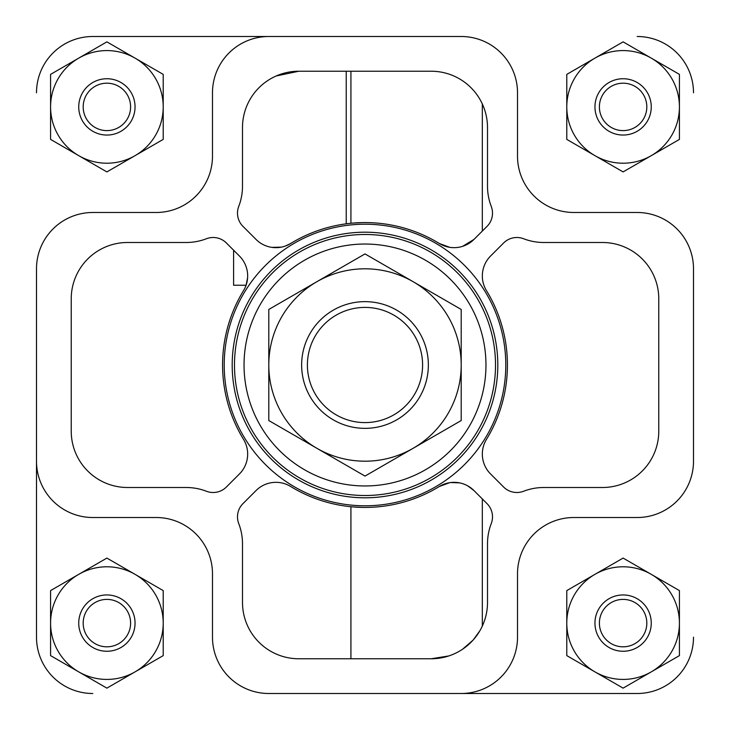 <?xml version="1.0" encoding="UTF-8"?>
<svg xmlns="http://www.w3.org/2000/svg" width="730" height="730" viewBox="0 0 730 730"><rect width="100%" height="100%" fill="white"/><g stroke="black" fill="none" stroke-linecap="round" stroke-linejoin="round"><path stroke-width="1.09" d="M462.601 649.198L472.994 640.201M473.98 490.578L487.385 503.983A18.77 18.77 0 0 1 491.253 523.592A56.31 56.31 0 0 0 487.503 543.795L487.503 602.46A56.31 56.31 0 0 1 431.193 658.77L298.807 658.77A56.31 56.31 0 0 1 242.497 602.46L242.497 543.795A56.31 56.31 0 0 0 238.746 523.592A18.77 18.77 0 0 1 243.382 503.207L256.02 490.578A28.16 28.16 0 0 1 290.631 486.472A142.432 142.432 0 0 0 439.369 486.472A28.16 28.16 0 0 1 473.98 490.578L467.656 485.806M479.82 630.857L473.232 639.936M448.786 655.951L431.193 658.77M362.171 507.396L353.083 506.93M352.909 506.912L350.92 506.73L350.92 658.77M439.369 486.472L449.735 482.667M450.656 482.539L459.581 482.868M339.386 224.895L343.438 224.201M276.205 75.966L298.807 71.23A56.31 56.31 0 0 0 242.497 127.54L242.497 186.205A56.31 56.31 0 0 1 238.746 206.407A18.77 18.77 0 0 0 242.615 226.017L256.02 239.422A28.16 28.16 0 0 0 290.631 243.528A142.432 142.432 0 0 1 439.369 243.528A28.16 28.16 0 0 0 473.98 239.422L462.601 246.348M350.92 71.23L350.92 223.27L352.891 223.088M353.466 223.042L362.126 222.604M290.631 243.528L285.448 246.01M281.452 247.123L271.852 247.379M239.422 256.02A28.16 28.16 0 0 1 243.528 290.631A142.432 142.432 0 0 0 243.528 439.369A28.16 28.16 0 0 1 239.422 473.98L226.017 487.385A18.77 18.77 0 0 1 206.407 491.253A56.31 56.31 0 0 0 186.205 487.503L127.54 487.503A56.31 56.31 0 0 1 71.23 431.193L71.23 298.807A56.31 56.31 0 0 1 127.54 242.497L186.205 242.497A56.31 56.31 0 0 0 206.407 238.746A18.77 18.77 0 0 1 226.793 243.382L239.422 256.02M247.625 277.61L246.092 285.22L233.6 285.22L233.6 250.189M298.807 71.23L431.193 71.23A56.31 56.31 0 0 1 487.503 127.54L487.503 186.205A56.31 56.31 0 0 0 491.253 206.407A18.77 18.77 0 0 1 486.618 226.793L473.98 239.422M449.771 247.342L439.369 243.528M693.5 268.795L693.5 461.205A56.31 56.31 0 0 1 637.19 517.515L573.835 517.515A56.31 56.31 0 0 0 517.515 573.835L517.515 637.19A56.31 56.31 0 0 1 461.205 693.5L268.795 693.5A56.31 56.31 0 0 1 212.485 637.19L212.485 573.835A56.31 56.31 0 0 0 156.165 517.515L92.81 517.515A56.31 56.31 0 0 1 36.5 461.205L36.5 268.795A56.31 56.31 0 0 1 92.81 212.485L156.165 212.485A56.31 56.31 0 0 0 212.485 156.165L212.485 92.81A56.31 56.31 0 0 1 268.795 36.5L461.205 36.5A56.31 56.31 0 0 1 517.515 92.81L517.515 156.165A56.31 56.31 0 0 0 573.835 212.485L637.19 212.485A56.31 56.31 0 0 1 693.5 268.795L693.5 461.205M602.46 242.497A56.31 56.31 0 0 1 658.77 298.807L658.77 431.193A56.31 56.31 0 0 1 602.46 487.503L543.795 487.503A56.31 56.31 0 0 0 523.592 491.253A18.77 18.77 0 0 1 503.207 486.618L490.578 473.98A28.16 28.16 0 0 1 486.472 439.369A142.432 142.432 0 0 0 486.472 290.631A28.16 28.16 0 0 1 490.578 256.02L503.983 242.615A18.77 18.77 0 0 1 523.592 238.746A56.31 56.31 0 0 0 543.795 242.497L602.46 242.497M693.5 637.19A56.31 56.31 0 0 1 637.19 693.5L416.62 693.5M371.707 693.5L268.795 693.5M92.81 693.5A56.31 56.31 0 0 1 36.5 637.19L36.5 268.795M36.5 92.81A56.31 56.31 0 0 1 92.81 36.5L245.335 36.5M334.495 36.5L371.707 36.5M416.62 36.5L461.205 36.5M461.205 693.5L637.19 693.5M36.5 461.205L36.5 637.19M268.795 36.5L92.81 36.5M637.19 36.5A56.31 56.31 0 0 1 693.5 92.81M679.42 106.89L679.42 74.378L623.11 41.866L566.79 74.378L566.79 139.403L623.11 171.915L679.42 139.403L679.42 106.89A56.31 56.31 0 0 0 594.95 58.126A56.31 56.31 0 0 0 594.95 155.663A56.31 56.31 0 0 0 679.42 106.89M651.26 106.89A28.16 28.16 0 0 0 609.03 82.508A28.16 28.16 0 0 0 609.03 131.281A28.16 28.16 0 0 0 651.26 106.89M679.42 623.11L679.42 590.597L623.11 558.085L566.79 590.597L566.79 655.622L623.11 688.135L679.42 655.622L679.42 623.11A56.31 56.31 0 0 0 594.95 574.337A56.31 56.31 0 0 0 594.95 671.874A56.31 56.31 0 0 0 679.42 623.11M163.21 623.11L163.21 590.597L106.89 558.085L50.58 590.597L50.58 655.622L106.89 688.135L163.21 655.622L163.21 623.11A56.31 56.31 0 0 0 78.74 574.337A56.31 56.31 0 0 0 78.74 671.874A56.31 56.31 0 0 0 163.21 623.11M163.21 106.89L163.21 74.378L106.89 41.866L50.58 74.378L50.58 139.403L106.89 171.915L163.21 139.403L163.21 106.89A56.31 56.31 0 0 0 78.74 58.126A56.31 56.31 0 0 0 78.74 155.663A56.31 56.31 0 0 0 163.21 106.89M651.26 623.11A28.16 28.16 0 0 0 609.03 598.719A28.16 28.16 0 0 0 609.03 647.492A28.16 28.16 0 0 0 651.26 623.11M135.05 623.11A28.16 28.16 0 0 0 92.81 598.719A28.16 28.16 0 0 0 92.81 647.492A28.16 28.16 0 0 0 135.05 623.11M135.05 106.89A28.16 28.16 0 0 0 92.81 82.508A28.16 28.16 0 0 0 92.81 131.281A28.16 28.16 0 0 0 135.05 106.89M130.606 106.89A23.716 23.716 0 0 0 95.037 86.359A23.716 23.716 0 0 0 95.037 127.431A23.716 23.716 0 0 0 130.606 106.89M130.606 623.11A23.716 23.716 0 0 0 95.037 602.569A23.716 23.716 0 0 0 95.037 643.641A23.716 23.716 0 0 0 130.606 623.11M646.817 623.11A23.716 23.716 0 0 0 611.247 602.569A23.716 23.716 0 0 0 611.247 643.641A23.716 23.716 0 0 0 646.817 623.11M646.817 106.89A23.716 23.716 0 0 0 611.247 86.359A23.716 23.716 0 0 0 611.247 127.431A23.716 23.716 0 0 0 646.817 106.89M505.79 365A140.79 140.79 0 0 0 294.61 243.072A140.79 140.79 0 0 0 294.61 486.928A140.79 140.79 0 0 0 505.79 365M497.805 365A132.805 132.805 0 0 0 298.597 249.988A132.805 132.805 0 0 0 298.597 480.011A132.805 132.805 0 0 0 497.805 365M495.515 365A130.515 130.515 0 0 0 299.747 251.969A130.515 130.515 0 0 0 299.747 478.031A130.515 130.515 0 0 0 495.515 365M485.961 365A120.961 120.961 0 0 0 304.519 260.245A120.961 120.961 0 0 0 304.519 469.755A120.961 120.961 0 0 0 485.961 365M240.891 223.909A18.77 18.77 0 0 1 239.987 222.486M238.117 217.941A18.77 18.77 0 0 1 237.953 217.275M237.597 215.085A18.77 18.77 0 0 1 237.533 211.919M237.843 209.519A18.77 18.77 0 0 1 237.971 208.953M242.497 127.54A56.31 56.31 0 0 1 243.665 116.097M301.645 365A63.355 63.355 0 0 0 396.673 419.869A63.355 63.355 0 0 0 396.673 310.131A63.355 63.355 0 0 0 301.645 365M307.403 365A57.597 57.597 0 0 0 393.798 414.877A57.597 57.597 0 0 0 393.798 315.123A57.597 57.597 0 0 0 307.403 365M268.795 365L268.795 420.544L316.902 448.311A96.205 96.205 0 0 0 461.205 365A96.205 96.205 0 0 0 413.098 281.689L365 253.912L268.795 309.456L268.795 365A96.205 96.205 0 0 0 316.902 448.311L365 476.088L461.205 420.544L461.205 309.456L413.098 281.689A96.205 96.205 0 0 0 268.795 365M482.32 103.934L482.32 231.091M346.23 71.23L346.23 223.809M482.32 498.909L482.32 626.066"/></g></svg>
